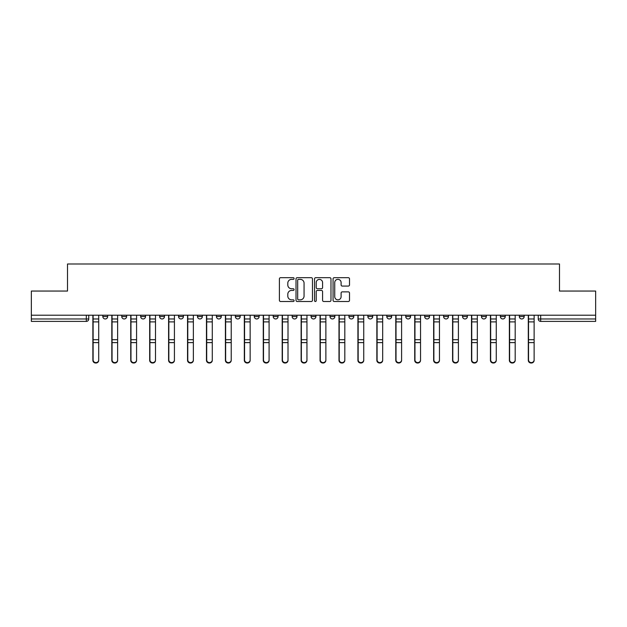 <?xml version="1.0" encoding="UTF-8"?>
<svg xmlns="http://www.w3.org/2000/svg" width="627" height="627" viewBox="0 0 627 627"><rect width="100%" height="100%" fill="white"/><g stroke="black" fill="none" stroke-linecap="round" stroke-linejoin="round"><path stroke-width="0.94" d="M294.087 278.513A0.831 0.831 0 0 0 293.248 277.683L280.59 277.683A1.191 1.191 0 0 0 279.399 278.874L279.399 300.317A1.191 1.191 0 0 0 280.59 301.509L293.248 301.509A0.831 0.831 0 0 0 294.087 300.67A0.831 0.831 0 0 0 293.248 299.839L291.61 299.839A3.809 3.809 0 0 1 287.801 296.03L287.801 294.243A3.809 3.809 0 0 1 291.61 290.426L293.248 290.426A0.831 0.831 0 0 0 294.087 289.596A0.831 0.831 0 0 0 293.248 288.757L291.61 288.757A3.809 3.809 0 0 1 287.801 284.948L287.801 283.161A3.809 3.809 0 0 1 291.61 279.352L293.248 279.352A0.831 0.831 0 0 0 294.087 278.513M500.385 316.533L500.385 315.201L500.385 316.533A2.43 2.43 0 0 0 502.815 318.963A2.43 2.43 0 0 1 500.385 316.533L505.244 316.533A2.43 2.43 0 0 1 502.815 318.963M292.143 315.201L292.143 316.533L296.994 316.533A2.43 2.43 0 0 1 294.572 318.963A2.43 2.43 0 0 1 292.143 316.533L292.143 315.201M273.207 315.201L273.207 316.533L278.067 316.533A2.43 2.43 0 0 1 275.637 318.963A2.43 2.43 0 0 1 273.207 316.533L273.207 315.201M178.554 316.533L178.554 315.201L178.554 316.533A2.43 2.43 0 0 0 180.984 318.963A2.43 2.43 0 0 1 178.554 316.533L183.405 316.533A2.43 2.43 0 0 1 180.984 318.963M140.691 315.201L140.691 316.533L145.542 316.533A2.43 2.43 0 0 1 143.121 318.963A2.43 2.43 0 0 1 140.691 316.533L140.691 315.201M121.756 316.533L121.756 315.201L121.756 316.533A2.43 2.43 0 0 0 124.185 318.963A2.43 2.43 0 0 1 121.756 316.533L126.615 316.533A2.43 2.43 0 0 1 124.185 318.963A2.43 2.43 0 0 0 126.615 316.533A2.43 2.43 0 0 1 124.185 318.963M102.828 316.533L102.828 315.201L102.828 316.533A2.43 2.43 0 0 0 105.258 318.963A2.43 2.43 0 0 1 102.828 316.533L107.679 316.533A2.43 2.43 0 0 1 105.258 318.963A2.43 2.43 0 0 0 107.679 316.533A2.43 2.43 0 0 1 105.258 318.963M348.314 286.077A1.191 1.191 0 0 0 349.505 284.893L349.505 278.874A1.191 1.191 0 0 0 348.314 277.683L334.254 277.683A1.191 1.191 0 0 0 333.062 278.874L333.062 300.317A1.191 1.191 0 0 0 334.254 301.509L348.314 301.509A1.191 1.191 0 0 0 349.505 300.317L349.505 293.052A1.191 1.191 0 0 0 348.314 291.861L342.295 291.861A1.191 1.191 0 0 0 341.104 293.052L341.104 296.649A3.19 3.19 0 0 1 337.922 299.839A3.19 3.19 0 0 1 334.732 296.649L334.732 282.534A3.19 3.19 0 0 1 337.922 279.352A3.19 3.19 0 0 1 341.104 282.534L341.104 284.893A1.191 1.191 0 0 0 342.295 286.077L348.314 286.077M31.35 315.201L31.35 291.053L67.512 291.053L67.512 263.991L559.488 263.991L559.488 291.053L595.65 291.053L595.65 315.201L31.35 315.201L31.35 318.963L88.752 318.963L88.752 315.201M312.458 278.874A1.191 1.191 0 0 0 311.266 277.683L297.214 277.683A1.191 1.191 0 0 0 296.022 278.874L296.022 300.317A1.191 1.191 0 0 0 297.214 301.509L311.266 301.509A1.191 1.191 0 0 0 312.458 300.317L312.458 278.874M315.734 277.683L329.786 277.683A1.191 1.191 0 0 1 330.978 278.874L330.978 300.317A1.191 1.191 0 0 1 329.786 301.509L323.775 301.509A1.191 1.191 0 0 1 322.584 300.317L322.584 291.618A1.191 1.191 0 0 0 321.392 290.426L317.403 290.426A1.191 1.191 0 0 0 316.212 291.618L316.212 300.67A0.831 0.831 0 0 1 315.373 301.509A0.831 0.831 0 0 1 314.542 300.67L314.542 278.874A1.191 1.191 0 0 1 315.734 277.683M538.248 315.201L538.248 318.963L595.65 318.963L595.65 321.392L540.678 321.392A2.43 2.43 0 0 1 538.248 318.963L538.248 315.201M595.65 315.201L595.65 318.963M88.752 318.963A2.43 2.43 0 0 1 86.322 321.392A2.43 2.43 0 0 0 88.752 318.963A2.43 2.43 0 0 1 86.322 321.392L31.35 321.392L31.35 318.963M524.172 315.201L524.172 316.533A2.43 2.43 0 0 1 521.742 318.963A2.43 2.43 0 0 1 519.321 316.533L524.172 316.533M519.321 315.201L519.321 316.533M505.244 315.201L505.244 316.533L505.244 315.201M486.309 315.201L486.309 316.533A2.43 2.43 0 0 1 483.879 318.963A2.43 2.43 0 0 1 481.458 316.533L486.309 316.533A2.43 2.43 0 0 1 483.879 318.963A2.43 2.43 0 0 0 486.309 316.533L486.309 315.201M481.458 315.201L481.458 316.533M467.381 315.201L467.381 316.533A2.43 2.43 0 0 1 464.952 318.963A2.43 2.43 0 0 1 462.522 316.533L467.381 316.533L467.381 315.201M462.522 315.201L462.522 316.533M448.446 315.201L448.446 316.533A2.43 2.43 0 0 1 446.016 318.963A2.43 2.43 0 0 1 443.595 316.533L448.446 316.533M443.595 315.201L443.595 316.533M429.519 315.201L429.519 316.533A2.43 2.43 0 0 1 427.089 318.963A2.43 2.43 0 0 1 424.659 316.533L429.519 316.533L429.519 315.201M424.659 315.201L424.659 316.533M410.583 315.201L410.583 316.533A2.43 2.43 0 0 1 408.153 318.963A2.43 2.43 0 0 1 405.732 316.533L410.583 316.533L410.583 315.201M405.732 315.201L405.732 316.533M391.656 315.201L391.656 316.533A2.43 2.43 0 0 1 389.226 318.963A2.43 2.43 0 0 1 386.796 316.533L391.656 316.533M386.796 315.201L386.796 316.533M372.72 315.201L372.72 316.533A2.43 2.43 0 0 1 370.291 318.963A2.43 2.43 0 0 1 367.869 316.533L372.72 316.533M367.869 315.201L367.869 316.533M353.793 315.201L353.793 316.533A2.43 2.43 0 0 1 351.363 318.963A2.43 2.43 0 0 1 348.933 316.533A2.43 2.43 0 0 0 351.363 318.963M348.933 315.201L348.933 316.533L353.793 316.533M334.857 315.201L334.857 316.533A2.43 2.43 0 0 1 332.428 318.963A2.43 2.43 0 0 1 330.006 316.533L334.857 316.533L334.857 315.201M330.006 315.201L330.006 316.533M315.93 315.201L315.93 316.533A2.43 2.43 0 0 1 313.5 318.963A2.43 2.43 0 0 1 311.07 316.533L315.93 316.533A2.43 2.43 0 0 1 313.5 318.963A2.43 2.43 0 0 0 315.93 316.533L315.93 315.201M311.07 315.201L311.07 316.533M296.994 315.201L296.994 316.533M278.067 315.201L278.067 316.533L278.067 315.201M259.131 315.201L259.131 316.533A2.43 2.43 0 0 1 256.709 318.963A2.43 2.43 0 0 1 254.28 316.533L259.131 316.533L259.131 315.201M254.28 315.201L254.28 316.533M240.204 315.201L240.204 316.533A2.43 2.43 0 0 1 237.774 318.963A2.43 2.43 0 0 1 235.344 316.533L240.204 316.533M235.344 315.201L235.344 316.533M221.268 315.201L221.268 316.533A2.43 2.43 0 0 1 218.847 318.963A2.43 2.43 0 0 1 216.417 316.533L221.268 316.533M216.417 315.201L216.417 316.533M202.341 315.201L202.341 316.533A2.43 2.43 0 0 1 199.911 318.963A2.43 2.43 0 0 1 197.481 316.533L202.341 316.533A2.43 2.43 0 0 1 199.911 318.963A2.43 2.43 0 0 0 202.341 316.533M197.481 315.201L197.481 316.533M183.405 315.201L183.405 316.533M164.478 315.201L164.478 316.533A2.43 2.43 0 0 1 162.048 318.963A2.43 2.43 0 0 1 159.619 316.533L164.478 316.533A2.43 2.43 0 0 1 162.048 318.963A2.43 2.43 0 0 0 164.478 316.533L164.478 315.201M159.619 315.201L159.619 316.533M145.542 315.201L145.542 316.533L145.542 315.201M126.615 315.201L126.615 316.533L126.615 315.201M107.679 315.201L107.679 316.533L107.679 315.201M298.523 279.352A0.831 0.831 0 0 0 297.684 280.183L297.684 299.008A0.831 0.831 0 0 0 298.523 299.839L300.247 299.839A3.809 3.809 0 0 0 304.064 296.03L304.064 283.161A3.809 3.809 0 0 0 300.247 279.352L298.523 279.352M322.584 282.597A3.19 3.19 0 0 0 319.394 279.407A3.19 3.19 0 0 0 316.212 282.597L316.212 287.566A1.191 1.191 0 0 0 317.403 288.757L321.392 288.757A1.191 1.191 0 0 0 322.584 287.566L322.584 282.597M92.874 315.201L92.874 360.321A2.79 2.688 180 0 0 95.79 363.009M98.705 359.906L98.705 360.321A2.79 2.688 180 0 1 95.907 363.017A2.79 2.688 180 0 1 93.117 360.321L93.117 359.906A2.79 2.688 0 0 0 95.907 362.594A2.79 2.688 0 0 0 98.705 359.906L98.705 342.616L93.117 342.616L93.117 359.906M93.117 315.201L93.117 342.616M98.705 315.201L98.705 342.616M111.81 315.201L111.81 360.321A2.79 2.688 180 0 0 114.717 363.009M130.737 315.201L130.737 360.321A2.79 2.688 180 0 0 133.653 363.009M117.633 359.906L117.633 360.321A2.79 2.688 180 0 1 114.843 363.017A2.79 2.688 180 0 1 112.053 360.321L112.053 359.906A2.79 2.688 0 0 0 114.843 362.594A2.79 2.688 0 0 0 117.633 359.906L117.633 342.616L112.053 342.616L112.053 359.906M112.053 315.201L112.053 342.616M117.633 315.201L117.633 342.616M136.568 359.906L136.568 360.321A2.79 2.688 180 0 1 133.77 363.017A2.79 2.688 180 0 1 130.98 360.321L130.98 359.906A2.79 2.688 0 0 0 133.77 362.594A2.79 2.688 0 0 0 136.568 359.906L136.568 342.616L130.98 342.616L130.98 359.906M130.98 315.201L130.98 342.616M136.568 315.201L136.568 342.616M149.673 315.201L149.673 360.321A2.79 2.688 180 0 0 152.58 363.009M168.6 315.201L168.6 360.321A2.79 2.688 180 0 0 171.516 363.009M187.536 315.201L187.536 360.321A2.79 2.688 180 0 0 190.443 363.009M155.496 359.906L155.496 360.321A2.79 2.688 180 0 1 152.706 363.017A2.79 2.688 180 0 1 149.916 360.321L149.916 359.906A2.79 2.688 0 0 0 152.706 362.594A2.79 2.688 0 0 0 155.496 359.906L155.496 342.616L149.916 342.616L149.916 359.906M149.916 315.201L149.916 342.616M155.496 315.201L155.496 342.616M174.424 359.906L174.424 360.321A2.79 2.688 180 0 1 171.633 363.017A2.79 2.688 180 0 1 168.843 360.321L168.843 359.906A2.79 2.688 0 0 0 171.633 362.594A2.79 2.688 0 0 0 174.424 359.906L174.424 342.616L168.843 342.616L168.843 359.906M168.843 315.201L168.843 342.616M174.424 315.201L174.424 342.616M193.359 359.906L193.359 360.321A2.79 2.688 180 0 1 190.569 363.017A2.79 2.688 180 0 1 187.779 360.321L187.779 359.906A2.79 2.688 0 0 0 190.569 362.594A2.79 2.688 0 0 0 193.359 359.906L193.359 342.616L187.779 342.616L187.779 359.906M187.779 315.201L187.779 342.616M193.359 315.201L193.359 342.616M206.463 315.201L206.463 360.321A2.79 2.688 180 0 0 209.379 363.009M212.287 359.906L212.287 360.321A2.79 2.688 180 0 1 209.496 363.017A2.79 2.688 180 0 1 206.706 360.321L206.706 359.906A2.79 2.688 0 0 0 209.496 362.594A2.79 2.688 0 0 0 212.287 359.906L212.287 342.616L206.706 342.616L206.706 359.906M206.706 315.201L206.706 342.616M212.287 315.201L212.287 342.616M225.399 315.201L225.399 360.321A2.79 2.688 180 0 0 228.306 363.009M231.222 359.906L231.222 360.321A2.79 2.688 180 0 1 228.432 363.017A2.79 2.688 180 0 1 225.642 360.321L225.642 359.906A2.79 2.688 0 0 0 228.432 362.594A2.79 2.688 0 0 0 231.222 359.906L231.222 342.616L225.642 342.616L225.642 359.906M225.642 315.201L225.642 342.616M231.222 315.201L231.222 342.616M244.326 315.201L244.326 360.321A2.79 2.688 180 0 0 247.242 363.009M250.149 359.906L250.149 360.321A2.79 2.688 180 0 1 247.359 363.017A2.79 2.688 180 0 1 244.569 360.321L244.569 359.906A2.79 2.688 0 0 0 247.359 362.594A2.79 2.688 0 0 0 250.149 359.906L250.149 342.616L244.569 342.616L244.569 359.906M244.569 315.201L244.569 342.616M250.149 315.201L250.149 342.616M263.262 315.201L263.262 360.321A2.79 2.688 180 0 0 266.169 363.009M269.085 359.906L269.085 360.321A2.79 2.688 180 0 1 266.295 363.017A2.79 2.688 180 0 1 263.505 360.321L263.505 359.906A2.79 2.688 0 0 0 266.295 362.594A2.79 2.688 0 0 0 269.085 359.906L269.085 342.616L263.505 342.616L263.505 359.906M263.505 315.201L263.505 342.616M269.085 315.201L269.085 342.616M282.189 315.201L282.189 360.321A2.79 2.688 180 0 0 285.105 363.009M288.012 359.906L288.012 360.321A2.79 2.688 180 0 1 285.222 363.017A2.79 2.688 180 0 1 282.432 360.321L282.432 359.906A2.79 2.688 0 0 0 285.222 362.594A2.79 2.688 0 0 0 288.012 359.906L288.012 342.616L282.432 342.616L282.432 359.906M282.432 315.201L282.432 342.616M288.012 315.201L288.012 342.616M301.125 315.201L301.125 360.321A2.79 2.688 180 0 0 304.032 363.009M306.948 359.906L306.948 360.321A2.79 2.688 180 0 1 304.158 363.017A2.79 2.688 180 0 1 301.368 360.321L301.368 359.906A2.79 2.688 0 0 0 304.158 362.594A2.79 2.688 0 0 0 306.948 359.906L306.948 342.616L301.368 342.616L301.368 359.906M301.368 315.201L301.368 342.616M306.948 315.201L306.948 342.616M320.052 315.201L320.052 360.321A2.79 2.688 180 0 0 322.968 363.009M325.875 359.906L325.875 360.321A2.79 2.688 180 0 1 323.085 363.017A2.79 2.688 180 0 1 320.295 360.321L320.295 359.906A2.79 2.688 0 0 0 323.085 362.594A2.79 2.688 0 0 0 325.875 359.906L325.875 342.616L320.295 342.616L320.295 359.906M320.295 315.201L320.295 342.616M325.875 315.201L325.875 342.616M338.988 315.201L338.988 360.321A2.79 2.688 180 0 0 341.895 363.009M344.811 359.906L344.811 360.321A2.79 2.688 180 0 1 342.021 363.017A2.79 2.688 180 0 1 339.231 360.321L339.231 359.906A2.79 2.688 0 0 0 342.021 362.594A2.79 2.688 0 0 0 344.811 359.906L344.811 342.616L339.231 342.616L339.231 359.906M339.231 315.201L339.231 342.616M344.811 315.201L344.811 342.616M357.915 315.201L357.915 360.321A2.79 2.688 180 0 0 360.831 363.009M363.738 359.906L363.738 360.321A2.79 2.688 180 0 1 360.948 363.017A2.79 2.688 180 0 1 358.158 360.321L358.158 359.906A2.79 2.688 0 0 0 360.948 362.594A2.79 2.688 0 0 0 363.738 359.906L363.738 342.616L358.158 342.616L358.158 359.906M358.158 315.201L358.158 342.616M363.738 315.201L363.738 342.616M376.851 315.201L376.851 360.321A2.79 2.688 180 0 0 379.758 363.009M382.674 359.906L382.674 360.321A2.79 2.688 180 0 1 379.884 363.017A2.79 2.688 180 0 1 377.093 360.321L377.093 359.906A2.79 2.688 0 0 0 379.884 362.594A2.79 2.688 0 0 0 382.674 359.906L382.674 342.616L377.093 342.616L377.093 359.906M377.093 315.201L377.093 342.616M382.674 315.201L382.674 342.616M395.778 315.201L395.778 360.321A2.79 2.688 180 0 0 398.694 363.009M401.601 359.906L401.601 360.321A2.79 2.688 180 0 1 398.811 363.017A2.79 2.688 180 0 1 396.021 360.321L396.021 359.906A2.79 2.688 0 0 0 398.811 362.594A2.79 2.688 0 0 0 401.601 359.906L401.601 342.616L396.021 342.616L396.021 359.906M396.021 315.201L396.021 342.616M401.601 315.201L401.601 342.616M414.713 315.201L414.713 360.321A2.79 2.688 180 0 0 417.621 363.009M420.537 359.906L420.537 360.321A2.79 2.688 180 0 1 417.747 363.017A2.79 2.688 180 0 1 414.956 360.321L414.956 359.906A2.79 2.688 0 0 0 417.747 362.594A2.79 2.688 0 0 0 420.537 359.906L420.537 342.616L414.956 342.616L414.956 359.906M414.956 315.201L414.956 342.616M420.537 315.201L420.537 342.616M433.641 315.201L433.641 360.321A2.79 2.688 180 0 0 436.557 363.009M439.464 359.906L439.464 360.321A2.79 2.688 180 0 1 436.674 363.017A2.79 2.688 180 0 1 433.884 360.321L433.884 359.906A2.79 2.688 0 0 0 436.674 362.594A2.79 2.688 0 0 0 439.464 359.906L439.464 342.616L433.884 342.616L433.884 359.906M433.884 315.201L433.884 342.616M439.464 315.201L439.464 342.616M452.576 315.201L452.576 360.321A2.79 2.688 180 0 0 455.484 363.009M458.4 359.906L458.4 360.321A2.79 2.688 180 0 1 455.61 363.017A2.79 2.688 180 0 1 452.812 360.321L452.812 359.906A2.79 2.688 0 0 0 455.61 362.594A2.79 2.688 0 0 0 458.4 359.906L458.4 342.616L452.812 342.616L452.812 359.906M452.812 315.201L452.812 342.616M458.4 315.201L458.4 342.616M471.504 315.201L471.504 360.321A2.79 2.688 180 0 0 474.42 363.009M477.327 359.906L477.327 360.321A2.79 2.688 180 0 1 474.537 363.017A2.79 2.688 180 0 1 471.747 360.321L471.747 359.906A2.79 2.688 0 0 0 474.537 362.594A2.79 2.688 0 0 0 477.327 359.906L477.327 342.616L471.747 342.616L471.747 359.906M471.747 315.201L471.747 342.616M477.327 315.201L477.327 342.616M490.432 315.201L490.432 360.321A2.79 2.688 180 0 0 493.347 363.009M496.263 359.906L496.263 360.321A2.79 2.688 180 0 1 493.473 363.017A2.79 2.688 180 0 1 490.675 360.321L490.675 359.906A2.79 2.688 0 0 0 493.473 362.594A2.79 2.688 0 0 0 496.263 359.906L496.263 342.616L490.675 342.616L490.675 359.906M490.675 315.201L490.675 342.616M496.263 315.201L496.263 342.616M509.367 315.201L509.367 360.321A2.79 2.688 180 0 0 512.283 363.009M515.19 359.906L515.19 360.321A2.79 2.688 180 0 1 512.4 363.017A2.79 2.688 180 0 1 509.61 360.321L509.61 359.906A2.79 2.688 0 0 0 512.4 362.594A2.79 2.688 0 0 0 515.19 359.906L515.19 342.616L509.61 342.616L509.61 359.906M509.61 315.201L509.61 342.616M515.19 315.201L515.19 342.616M528.295 315.201L528.295 360.321A2.79 2.688 180 0 0 531.21 363.009M534.126 359.906L534.126 360.321A2.79 2.688 180 0 1 531.335 363.017A2.79 2.688 180 0 1 528.537 360.321L528.537 359.906A2.79 2.688 0 0 0 531.335 362.594A2.79 2.688 0 0 0 534.126 359.906L534.126 342.616L528.537 342.616L528.537 359.906M528.537 315.201L528.537 342.616M534.126 315.201L534.126 342.616M86.322 315.201L86.322 321.392M540.678 315.201L540.678 321.392M92.874 318.963L98.705 318.963M98.705 339.693L93.117 339.693M98.705 321.894L93.117 321.894M111.81 318.963L117.633 318.963M130.737 318.963L136.568 318.963M117.633 339.693L112.053 339.693M117.633 321.894L112.053 321.894M136.568 339.693L130.98 339.693M136.568 321.894L130.98 321.894M149.673 318.963L155.496 318.963M168.6 318.963L174.424 318.963M187.536 318.963L193.359 318.963M155.496 339.693L149.916 339.693M155.496 321.894L149.916 321.894M174.424 339.693L168.843 339.693M174.424 321.894L168.843 321.894M193.359 339.693L187.779 339.693M193.359 321.894L187.779 321.894M206.463 318.963L212.287 318.963M212.287 339.693L206.706 339.693M212.287 321.894L206.706 321.894M225.399 318.963L231.222 318.963M231.222 339.693L225.642 339.693M231.222 321.894L225.642 321.894M244.326 318.963L250.149 318.963M250.149 339.693L244.569 339.693M250.149 321.894L244.569 321.894M263.262 318.963L269.085 318.963M269.085 339.693L263.505 339.693M269.085 321.894L263.505 321.894M282.189 318.963L288.012 318.963M288.012 339.693L282.432 339.693M288.012 321.894L282.432 321.894M301.125 318.963L306.948 318.963M306.948 339.693L301.368 339.693M306.948 321.894L301.368 321.894M320.052 318.963L325.875 318.963M325.875 339.693L320.295 339.693M325.875 321.894L320.295 321.894M338.988 318.963L344.811 318.963M344.811 339.693L339.231 339.693M344.811 321.894L339.231 321.894M357.915 318.963L363.738 318.963M363.738 339.693L358.158 339.693M363.738 321.894L358.158 321.894M376.851 318.963L382.674 318.963M382.674 339.693L377.093 339.693M382.674 321.894L377.093 321.894M395.778 318.963L401.601 318.963M401.601 339.693L396.021 339.693M401.601 321.894L396.021 321.894M414.713 318.963L420.537 318.963M420.537 339.693L414.956 339.693M420.537 321.894L414.956 321.894M433.641 318.963L439.464 318.963M439.464 339.693L433.884 339.693M439.464 321.894L433.884 321.894M452.576 318.963L458.4 318.963M458.4 339.693L452.812 339.693M458.4 321.894L452.812 321.894M471.504 318.963L477.327 318.963M477.327 339.693L471.747 339.693M477.327 321.894L471.747 321.894M490.432 318.963L496.263 318.963M496.263 339.693L490.675 339.693M496.263 321.894L490.675 321.894M509.367 318.963L515.19 318.963M515.19 339.693L509.61 339.693M515.19 321.894L509.61 321.894M528.295 318.963L534.126 318.963M534.126 339.693L528.537 339.693M534.126 321.894L528.537 321.894"/></g></svg>
